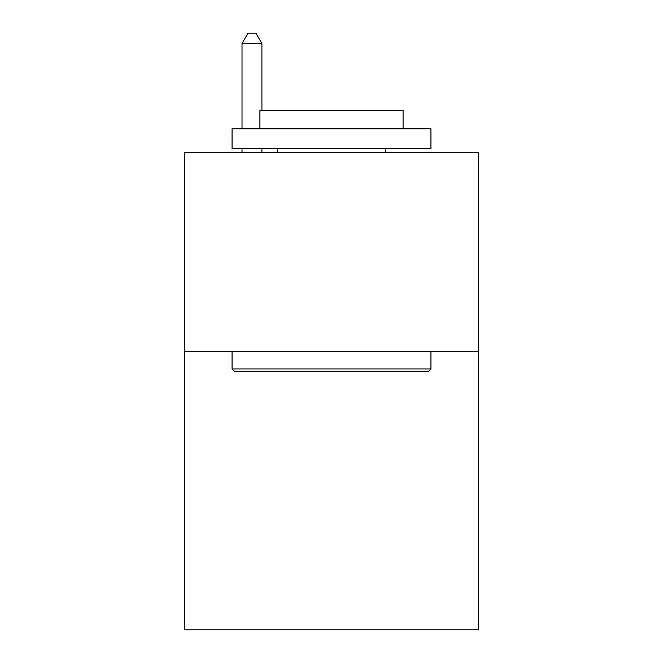 <?xml version="1.0" encoding="UTF-8"?>
<svg xmlns="http://www.w3.org/2000/svg" width="663" height="663" viewBox="0 0 663 663"><rect width="100%" height="100%" fill="white"/><g stroke="black" fill="none" stroke-linecap="round" stroke-linejoin="round"><path stroke-width="0.99" d="M478.645 351.465L478.645 629.85L184.355 629.85L184.355 152.614L478.645 152.614L478.645 351.465L184.355 351.465M234.462 371.346L232.075 368.959L430.925 368.959L428.538 371.346L234.462 371.346M430.925 128.755L430.925 148.636L232.075 148.636L232.075 128.755L430.925 128.755M259.913 128.755L259.913 110.464L403.087 110.464L403.087 128.755M430.925 351.465L430.925 368.959M232.075 351.465L232.075 368.959M385.584 148.636L385.584 152.614M277.416 148.636L277.416 152.614M261.902 110.464L261.902 43.493L242.02 43.493L242.02 128.755M242.02 148.636L242.02 152.614M261.902 148.636L261.902 152.614M242.02 43.493L247.987 33.15L255.935 33.15L261.902 43.493"/></g></svg>
